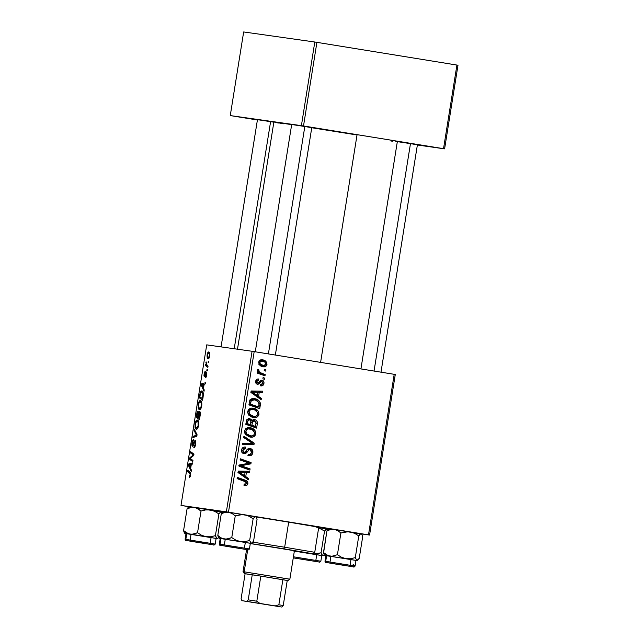 <?xml version="1.0" encoding="UTF-8"?>
<svg xmlns="http://www.w3.org/2000/svg" width="639" height="639" viewBox="0 0 639 639"><rect width="100%" height="100%" fill="white"/><g stroke="black" fill="none" stroke-linecap="round" stroke-linejoin="round"><path stroke-width="0.96" d="M251.167 118.926L242.485 117.464L251.167 118.926M310.961 127.385L327.368 129.941L310.961 127.385M415.973 144.414L432.379 146.97L415.973 144.414M397.33 141.626L410.981 143.711L397.33 141.626M291.68 124.501L305.33 126.586L291.68 124.501M257.453 119.661L271.104 121.737L257.453 119.661M222.636 511.983L215.071 510.593L222.636 511.983M255.919 516.791L293.844 522.862L255.919 516.791M357.025 134.989L320.602 362.377L357.025 134.989L311.744 127.752L357.025 134.989M252.085 351.274L226.366 511.839L181.005 505.417L206.716 344.86L252.085 351.274L394.207 374.31L368.487 534.867L228.474 512.166L254.186 351.61L395.285 374.494L369.566 535.059L361.57 533.924L369.566 535.059L395.285 374.494L394.207 374.31L368.487 534.867L369.566 535.059L226.366 511.839L228.474 512.166L254.186 351.61L252.085 351.274L206.716 344.86L181.005 505.417L226.366 511.839L252.085 351.274M208.05 366.171L206.485 364.701L206.101 361.874L206.149 364.749L205.654 364.358L205.462 365.596L207.851 367.401L208.05 366.171L207.1 365.404L206.101 361.874L206.149 364.749L205.654 364.358L205.462 365.596L207.851 367.401L208.05 366.171M207.483 369.693L207.02 369.334L206.82 370.58L207.292 370.908L207.02 369.334L206.82 370.58L207.292 370.908L207.483 369.693M203.146 396.787L203.226 392.849L202.635 391.443L201.676 390.972L200.247 392.713L199.304 397.762L202.595 400.254L203.362 394.894C203.314 392.346 202.827 391.036 201.9 390.98C201.245 390.741 200.63 391.531 200.055 393.36L199.304 397.762L202.595 400.254L203.146 396.787M201.724 405.973L201.62 402.011L200.151 400.573L199.208 401.34L198.37 403.473L198.29 408.369L199.104 409.631L200.103 409.623L201.724 405.973C202.02 402.514 201.597 400.709 200.446 400.573C199.544 400.357 198.793 401.635 198.194 404.383L198.178 407.938L199.52 409.767C200.406 409.911 201.141 408.648 201.724 405.973M198.609 425.43L198.505 421.476L197.036 420.039L196.093 420.797L195.254 422.938L195.167 427.834L195.989 429.089L196.988 429.081L198.609 425.43C198.905 421.972 198.481 420.174 197.331 420.031C196.429 419.823 195.678 421.093 195.071 423.849L195.063 427.403L196.405 429.232C197.291 429.376 198.026 428.106 198.609 425.43M195.598 444.225L195.726 441.589L194.951 440.407L192.938 444.808L192.443 444.84L193.409 439.592L192.155 442.164L192.115 445.974L192.714 446.198L193.234 445.527L194.783 441.677L195.262 442.108L195.191 444.081L193.793 447.675L194.823 446.965L195.598 444.225C195.925 441.988 195.766 440.718 195.127 440.399L192.643 445.024L192.451 442.931L193.625 439.56C192.946 439.632 192.411 440.718 192.035 442.835C191.732 444.864 191.876 446.006 192.467 446.246L194.967 441.621L195.191 444.081L193.793 447.675C194.56 447.827 195.167 446.677 195.598 444.225M189.471 477.389L190.446 476.079L190.662 472.996L187.69 470.272L187.491 471.502L190.27 473.938L189.232 477.293L190.654 475.104L190.102 472.093L187.69 470.272L187.491 471.502L189.815 473.267L190.238 474.969L189.312 476.007L189.471 477.389M191.404 470.096L190.654 468.523L191.317 464.361L192.363 464.114L192.563 462.892L188.697 463.978L188.457 465.472L191.197 471.414L191.404 470.096L190.654 468.523L191.317 464.361L192.363 464.114L192.563 462.892L188.697 463.978L188.457 465.472L191.197 471.414L191.404 470.096M192.946 460.447L190.15 458.387L193.753 455.447L193.96 454.161L190.67 451.669L190.47 452.907L193.266 454.968L189.671 457.883L189.463 459.169L192.754 461.677L192.946 460.447L190.15 458.387L193.753 455.447L193.96 454.161L190.67 451.669L190.47 452.907L193.266 454.968L189.671 457.883L189.463 459.169L192.754 461.677L192.946 460.447M197.068 434.72L194.28 429.089L194.072 430.406L196.461 435.223L193.122 436.325L192.93 437.547L196.82 436.269L197.068 434.72L194.28 429.089L194.072 430.406L196.461 435.223L193.122 436.325L192.93 437.547L196.82 436.269L197.068 434.72M200.223 415.023L200.023 411.804L199.4 411.54L198.681 412.858L198.058 411.117L197.227 411.915L196.66 414.232L196.181 417.227L199.472 419.711L200.223 415.023C200.478 412.914 200.287 411.732 199.64 411.5L198.681 412.858L198.058 411.117L196.98 412.618L196.181 417.227L199.472 419.711L200.223 415.023M204.24 389.974L203.482 388.392L204.153 384.239L205.199 383.983L205.391 382.761L201.525 383.855L201.293 385.341L204.025 391.292L204.24 389.974L203.482 388.392L204.153 384.239L205.199 383.983L205.391 382.761L201.525 383.855L201.293 385.341L204.025 391.292L204.24 389.974M205.327 377.785L206.293 376.659L206.828 373.448L206.173 372.074L204.424 375.221L205.239 371.251L204.44 372.377L203.961 375.349L204.145 376.347L204.704 376.451L206.373 373.392L205.327 377.785C205.91 377.785 206.365 376.858 206.685 375.005L206.381 372.026L204.552 375.341L205.319 371.251L204.081 373.911L204.416 376.563L206.221 373.24L206.365 374.901L205.327 377.785M208.801 361.482L208.33 361.123L208.13 362.369L208.61 362.696L208.801 361.482L208.33 361.123L208.13 362.369L208.61 362.696L208.801 361.482M209.728 356.003L209.632 353.016L208.514 351.985L207.284 354.03L207.26 357.736L208.626 358.655L209.728 356.003C209.943 353.375 209.608 352.033 208.713 351.985C208.09 351.841 207.571 352.736 207.164 354.669C206.932 357.377 207.284 358.743 208.218 358.751C208.833 358.838 209.336 357.92 209.728 356.003L209.728 356.003M222.452 512.151L221.757 512.039L222.452 512.151M188.96 506.719L181.005 505.417L188.96 506.719M328.182 529.204L328.765 528.78L327.344 529.084L328.182 529.204L326.936 530.841L330.595 529.555L334.317 529.404L329.732 528.709L326.936 530.841L323.558 552.983M265.201 374.582L259.969 372.481L258.795 371.219L259.067 370.053L257.876 369.366L257.557 370.852L258.955 372.417L257.333 371.834L257.134 373.064L265.001 375.82L265.201 374.582L263.14 374.294L263.004 375.117L263.14 374.294L265.201 374.582L262.062 373.44C260.361 373.096 259.242 372.162 258.715 370.628L259.067 370.053L257.876 369.366L257.453 370.149L258.955 372.417L257.333 371.834L257.134 373.064L265.001 375.82L265.201 374.582M264.634 378.104L263.092 377.561L262.893 378.807L264.442 379.318L264.634 378.104L263.092 377.561L262.893 378.807L264.442 379.318L264.634 378.104M254.602 398.632L254.602 398.632C252.549 398.145 250.935 398.768 249.769 400.493L248.922 404.878L259.746 408.664L260.145 402.546L258.899 400.717L256.463 399.135L253.228 398.528L250.632 399.367L249.633 400.853L248.922 404.878L259.746 408.664L260.297 405.198L258.979 405.014L260.297 405.198L260.329 403.281C259.362 400.565 257.453 399.016 254.602 398.632L254.418 398.6M253.515 417.642C256.255 418.098 258.068 417.019 258.971 414.399L258.132 411.053L254.426 408.505L251.542 408.161L249.817 408.633L247.812 411.029L247.66 412.506L248.531 414.847L252.213 417.347L256.519 417.371L258.731 415.278L258.971 414.399L257.661 414.216L258.971 414.399C258.747 410.853 256.862 408.8 253.324 408.249L253.324 408.249C250.512 407.714 248.643 408.792 247.716 411.492L248.843 415.238L253.627 417.658M250.392 437.1C253.132 437.563 254.953 436.485 255.856 433.865L255.017 430.51L251.311 427.962L248.427 427.627L246.702 428.09L244.697 430.494L244.729 432.97L245.416 434.304L249.098 436.804L251.263 437.188L253.603 436.749L255.76 434.312L255.856 433.865L254.546 433.681L255.856 433.865C255.632 430.311 253.747 428.266 250.2 427.715L250.2 427.715C247.397 427.171 245.528 428.25 244.593 430.95L245.719 434.696L250.512 437.116M252.844 452.652L252.381 449.92L250.496 448.522L247.908 448.858L244.394 452.484L242.996 451.645L242.892 449.968L244.01 448.442L245.496 448.322L245.576 447.084L243.411 447.292L241.71 449.265L241.949 452.412L244.354 453.73L246.374 452.971L249.05 449.84L250.831 450.008L251.518 451.062L251.407 452.979L250.384 454.321L248.555 454.433L248.491 455.671L251.391 455.28L252.844 452.652L251.534 452.468L252.844 452.652C253.108 450.407 252.213 449.009 250.161 448.45L246.678 450.255L245.176 452.164L244.114 452.46L242.852 450.183L245.496 448.322L245.328 447.036C243.275 446.869 242.021 447.835 241.558 449.936C241.294 451.973 242.109 453.227 243.986 453.69L246.646 452.708L249.05 449.84L250.073 449.688L251.558 452.364L250.24 454.385L248.555 454.433L248.491 455.671C250.879 456.094 252.325 455.088 252.844 452.652M245.056 485.528C246.598 485.776 247.549 485.113 247.9 483.531L246.59 483.348L247.9 483.531C247.916 481.726 247.021 480.6 245.24 480.161L243.179 479.873L237.245 477.796L245.24 480.161L237.309 477.389L237.109 478.627L244.769 481.303L246.606 483.244L245.064 484.282L244.114 484.019L244.058 485.257L245.056 485.528L246.494 485.456L247.589 484.498L247.932 482.932L247.245 481.311L237.309 477.389L237.109 478.627L246.231 482.038L246.271 483.963L244.114 484.019L244.058 485.257L245.152 485.544M248.555 478.515L245.743 476.582L246.414 472.429L249.514 472.525L249.705 471.302L238.315 471.103L238.075 472.588L248.339 479.833L248.555 478.515L246.446 478.491L248.555 478.515L245.743 476.582L246.414 472.429L249.514 472.525L249.705 471.302L238.315 471.103L238.075 472.588L248.339 479.833L248.555 478.515M250.097 468.866L240.927 465.703L250.903 463.858L251.103 462.58L240.288 458.786L240.088 460.024L249.282 463.187L239.29 465L239.082 466.286L249.905 470.096L250.097 468.866L248.036 468.571L247.908 469.393L248.036 468.571L250.097 468.866L240.927 465.703L250.903 463.858L251.103 462.58L240.288 458.786L240.088 460.024L249.282 463.187L239.29 465L239.082 466.286L249.905 470.096L250.097 468.866M254.218 443.131L243.906 436.213L243.691 437.523L252.541 443.458L242.748 443.442L242.548 444.672L253.971 444.688L254.218 443.131L252.101 443.186L254.218 443.131L243.906 436.213L243.691 437.523L252.541 443.458L242.748 443.442L242.548 444.672L253.971 444.688L254.218 443.131M257.373 423.441L257.078 421.413L255.696 419.959L253.739 419.472L251.966 420.606L251.047 419.184L248.707 418.505L246.726 419.759L245.807 424.344L256.622 428.13L257.373 423.441L256.047 423.25L257.373 423.441C257.453 421.293 256.479 419.983 254.45 419.511L251.966 420.606L249.506 418.553L246.726 419.759L245.807 424.344L256.622 428.13L257.373 423.441M261.391 398.385L258.579 396.452L259.25 392.298L262.349 392.394L262.541 391.172L251.151 390.972L250.911 392.458L261.175 399.702L261.391 398.385L259.282 398.369L261.391 398.385L258.579 396.452L259.25 392.298L262.349 392.394L262.541 391.172L251.151 390.972L250.911 392.458L261.175 399.702L261.391 398.385M260.72 385.892L263.276 385.045L263.963 383.168L263.667 381.355L262.541 380.317L261.223 380.205L258.388 382.961L257.341 382.985L256.734 381.259L257.293 380.469L258.507 380.229L258.555 378.991L256.814 379.326L255.608 381.858L256.87 384.079L258.835 384.111L261.375 381.467L262.805 382.066L262.605 384.047L260.624 384.63L260.72 385.892C262.493 386.1 263.564 385.277 263.931 383.432C264.187 381.747 263.556 380.66 262.046 380.181L260.472 380.556L258.244 383.025L257.565 383.041L256.662 381.587L258.507 380.229L258.555 378.991C256.934 378.879 255.967 379.67 255.656 381.363C255.472 382.937 256.103 383.911 257.549 384.287L261.942 381.411L262.925 383.216L260.624 384.63L260.72 385.892M265.952 369.893L264.402 369.358L264.211 370.596L265.76 371.115L265.952 369.893L264.402 369.358L264.211 370.596L265.76 371.115L265.952 369.893M262.581 359.829L262.581 359.829C260.624 359.461 259.346 360.22 258.739 362.121C258.923 364.901 260.44 366.466 263.284 366.81C265.193 367.113 266.423 366.323 266.974 364.438L266.519 362.209L264.242 360.308L260.736 359.877L258.907 361.498L259.178 364.422L261.567 366.331L265.081 366.714L266.814 365.053L266.974 364.438L265.96 364.294L266.974 364.438C266.775 361.73 265.305 360.196 262.581 359.829L262.445 359.813M314.795 42.014L301.4 125.643L230.264 115.579L243.659 31.95L314.795 42.014L456.925 65.05L443.53 148.671L303.509 125.971L316.904 42.35L457.995 65.234L444.6 148.855L417.379 145.005L444.6 148.855L457.995 65.234L456.925 65.05L443.53 148.671L444.6 148.855L301.4 125.643L303.509 125.971L316.904 42.35L314.795 42.014L243.659 31.95L230.264 115.579L301.4 125.643L314.795 42.014M257.405 119.988L230.264 115.579L257.405 119.988M273.851 122.193L271.104 121.737M311.752 127.72L305.33 126.586L311.752 127.72M417.403 144.845L410.981 143.711L417.403 144.845M390.924 140.987L392.913 141.291M395.685 141.698L397.897 142.018M237.444 349.493L273.875 122.033L291.664 124.621L274.315 122.065L283.94 123.854M318.733 527.447L328.502 528.932L318.733 527.447M328.909 528.661L293.844 522.862L328.885 528.653M279.203 123.103L277.526 122.872M247.605 471.262L247.453 472.237L249.514 472.525L244.33 472.277L247.453 472.237L247.605 471.262M243.794 475.6L243.683 476.295L245.743 476.582L243.683 476.295L246.494 478.22L243.683 476.295L243.794 475.6M237.868 472.229L242.493 475.416L244.553 475.704L239.385 472.213L245.08 472.389L239.545 472.045M238.107 472.373L239.441 473.259L241.51 473.547L239.441 473.259L242.493 475.416L244.553 475.704L239.929 472.517L238.163 472.037L242.213 472.349L238.171 471.989M243.02 472.093L240.152 472.061L245.08 472.389L244.553 475.704L245.08 472.389L243.02 472.093M245.664 481.718L243.179 479.873L245.624 481.646M245.472 484.306L244.058 485.257M243.962 485.273L245.528 484.202M245.184 481.015L244.737 480.64M240.224 459.193L251.103 462.58L249.042 462.285L248.914 463.075L249.042 462.285L240.224 459.193M248.891 463.227L250.903 463.858L248.843 463.571L242.045 464.968L244.106 465.256L238.866 465.408L243.507 466.51L241.446 466.214L248.036 468.571L238.866 465.408L248.891 463.227M239.218 465.464L240.927 465.703L239.218 465.464M247.916 455.447L249.897 454.489L248.507 455.343M248.012 449.393L250.073 449.688L246.981 449.552M247.189 449.576L249.05 449.84L247.189 449.576M246.031 451.142L247.684 451.374L246.031 451.142M244.721 452.436L246.646 452.708L244.721 452.436M244.521 452.476L243.004 453.378L244.577 452.412M244.993 447.004L245.576 447.084L244.993 447.004M243.483 447.26L243.435 448.019L243.483 447.26M243.179 447.979L242.421 447.995M241.55 450L242.852 450.183L241.55 450M241.782 452.108L244.114 452.46L241.71 452.077M249.01 448.434L250.408 449.768M250.632 450.255L248.755 448.33M242.349 448.011L242.972 447.955M247.229 449.449L247.748 449.369M252.07 443.426L251.91 444.393L253.971 444.688L242.596 444.385L251.91 444.393L252.07 443.426M243.747 437.196L252.157 442.843L243.747 437.196M252.621 435.774L249.418 436.9M249.01 427.603L252.94 430.199M250.057 436.86L252.82 435.582M252.956 430.223L250.815 428.338L248.699 427.531M245.344 428.897L247.509 428.577M245.44 434.344L248.579 435.606L245.056 434.009M247.828 428.617L249.889 428.905C252.677 429.288 254.234 430.838 254.57 433.561C253.907 435.447 252.597 436.221 250.64 435.894L248.579 435.606L250.64 435.894L246.734 433.881L245.009 433.633L246.734 433.881L245.895 431.205L244.585 431.021L245.895 431.205C246.566 429.304 247.9 428.537 249.889 428.905L245.791 428.713M254.801 426.349L254.626 427.427L254.801 426.349M248.395 418.537L249.745 419.871M250.592 420.414L251.966 420.606L250.592 420.414M253.379 419.527L254.921 420.957M255.017 421.117L253.028 419.384M254.17 420.063L253.635 419.671M249.761 419.903L248.251 418.481M249.841 424.887L253.491 426.165L249.841 424.887L251.902 425.175L249.841 424.887M250.776 420.829L251.231 420.494M248.579 424.44L245.935 423.521L250.64 424.735L245.959 423.369L247.269 423.553L247.597 421.468L246.295 421.285L247.597 421.468L249.362 419.775L247.301 419.488L249.362 419.775L250.807 420.702L250.64 424.735L248.579 424.44M255.56 426.453L251.902 425.175L252.317 422.595L251.007 422.411L252.317 422.595L254.226 420.718L252.165 420.43L254.226 420.718L256.055 422.962L255.56 426.453L253.491 426.165L255.56 426.453L251.902 425.175L252.724 421.285L254.649 420.829L256.031 422.619L255.56 426.453M247.269 423.553L248.068 420.127L249.194 419.759L250.536 420.35L251.039 421.708L250.64 424.735L247.269 423.553M255.736 416.316L252.533 417.435M252.125 408.145L256.055 410.741M253.172 417.395L255.935 416.125M256.071 410.757L253.931 408.872L251.814 408.065M248.459 409.431L250.943 409.152L248.914 409.248M248.555 414.879L251.702 416.141L248.172 414.543M253.763 416.436L249.849 414.415L248.124 414.176L249.849 414.415L249.01 411.74L247.708 411.556L249.01 411.74C249.689 409.839 251.015 409.072 253.004 409.447L250.943 409.152L253.004 409.447C255.792 409.823 257.349 411.372 257.685 414.104C257.022 415.989 255.72 416.764 253.763 416.436L251.702 416.141L253.763 416.436L251.622 415.789L249.442 413.832L249.082 411.42L250.52 409.727L252.373 409.375L254.713 409.942L257.381 412.291L257.709 413.872L257.182 415.294L255.616 416.348L253.763 416.436M260.44 391.14L260.289 392.106L262.349 392.394L257.166 392.146L260.289 392.106L260.44 391.14M256.63 395.469L256.519 396.164L258.579 396.452L256.519 396.164L259.33 398.089L256.519 396.164L256.63 395.469M250.704 392.098L255.32 395.285L257.389 395.573L252.221 392.082L257.916 392.258L252.381 391.923M250.943 392.242L254.338 393.424L252.277 393.129L255.32 395.285L257.389 395.573L252.764 392.386L250.999 391.907L255.049 392.226L251.007 391.859M255.856 391.963L252.988 391.931L257.916 392.258L257.389 395.573L257.916 392.258L255.856 391.963M257.916 406.883L257.749 407.97L257.916 406.883M253.419 398.52L257.469 401.124M258.915 403.081L260.329 403.281L258.915 403.081M257.493 401.164L256.087 399.798M255.281 399.271L253.012 398.424M250.073 399.663L252.269 399.543L250.432 399.551M256.614 406.7L249.05 404.056L258.675 406.995L249.074 403.912L250.384 404.096L250.664 402.322L249.362 402.139L250.664 402.322L251.103 400.821L249.721 400.621L251.103 400.821L254.338 399.838C257.629 400.294 259.154 402.155 258.923 405.43L258.675 406.995L256.614 406.7M252.141 399.527L255.456 400.094L258.348 401.971L259.019 403.616L258.675 406.995L250.384 404.096L251.375 400.453L254.338 399.838M259.913 381.124L261.942 381.411L259.913 381.124M259.73 381.347L261.199 381.555L259.73 381.347M258.931 382.41L260.241 382.593L258.931 382.41M255.648 381.443L256.662 381.587L255.648 381.443M255.744 382.785L257.565 383.041L255.744 382.785M258.244 383.025L257.565 383.041M256.183 382.737L257.062 381.85M260.944 380.293L261.75 381.387M262.917 383.288L263.931 383.432L262.917 383.288M261.271 384.686L260.6 385.301M260.928 380.277L261.806 381.547M261.527 384.263L260.416 385.405M257.277 372.178L258.955 372.417L257.277 372.178M257.557 369.845L259.067 370.053L257.557 369.845M257.445 370.444L258.715 370.628L257.445 370.444M258.068 372.289L262.062 373.44L260.001 373.152L263.14 374.294L258.635 372.585M264.234 365.628L262.246 366.57M261.487 359.765L264.386 361.802M261.822 366.578L264.474 365.324M264.458 361.914L263.092 360.524M262.669 360.26L262.182 360.021M259.107 360.731L259.913 360.708M259.274 364.573L261.511 365.316L258.867 364.318M263.356 365.572C261.295 365.356 260.089 364.278 259.746 362.337L258.731 362.193L259.746 362.337L262.381 361.051C264.378 361.299 265.576 362.369 265.96 364.262L263.356 365.572L261.295 365.284L263.356 365.572L260.009 363.655L259.865 361.938L261.167 361.027L264.746 362.041L265.984 363.926L264.945 365.484L261.423 365.3M260.321 360.755L262.381 361.051M260.185 360.739L259.386 360.7M246.734 433.881L245.863 431.932L246.071 430.566L246.862 429.536L248.627 428.849L252.389 429.823L254.554 432.635L254.058 434.752L251.886 435.942L249.026 435.471L246.734 433.881M189.328 465.607L188.457 465.472L189.328 465.607M191.309 464.401L188.697 463.978L191.309 464.401M190.334 467.796L188.944 464.952L191.285 464.545L190.869 464.473L190.334 467.796L190.757 467.86L188.944 464.952L190.869 464.473L190.334 467.796M189.759 477.333L189.16 477.229L189.759 477.333M190.382 476.287L189.607 476.159L190.382 476.287M190.662 475.033L190.238 474.969L190.662 475.033M190.734 473.419L189.815 473.267L190.734 473.419M189.815 471.886L187.491 471.502L189.815 471.886M191.796 459.545L189.463 459.169L191.796 459.545M190.67 458.051L189.671 457.883L190.67 458.051M192.355 456.653L191.285 456.486L192.355 456.653M193.505 455.663L192.459 455.495L193.505 455.663M193.817 455.056L193.266 454.968L193.817 455.056M193.881 454.633L192.395 454.393L193.881 454.633M192.794 453.283L190.47 452.907L192.794 453.283M194.983 446.629L194.064 446.477L194.983 446.629M195.103 446.31L194.528 446.222L195.103 446.31M195.606 444.153L195.191 444.081L195.606 444.153M195.742 441.749L194.967 441.621L195.742 441.749M192.451 442.899L192.035 442.835L192.451 442.899M193.401 445.151L192.643 445.024L193.401 445.151M193.577 444.704L193.034 444.616L193.577 444.704M194.28 442.659L193.745 442.571L194.28 442.659M195.494 436.709L193.122 436.325L195.494 436.709M196.908 435.734L195.454 435.502L196.908 435.734M196.98 435.311L196.461 435.223L196.98 435.311M196.86 434.288L195.885 434.129L196.86 434.288M195.007 430.558L194.072 430.406L195.007 430.558M195.885 427.531L195.063 427.403L195.885 427.531M195.494 423.921L195.071 423.849L195.494 423.921C195.917 422.004 196.453 421.101 197.092 421.245L198.505 421.468L197.092 421.245C198.002 421.301 198.378 422.643 198.202 425.286L198.617 425.35L198.202 425.286C197.778 427.211 197.243 428.122 196.612 428.018L195.494 426.485L195.622 423.306L196.668 421.333L197.371 421.333L198.05 422.291L198.074 425.925L196.612 428.018L197.739 428.202L195.686 427.164L195.486 423.953M198.505 417.602L196.181 417.227L198.505 417.602M197.084 414.296L196.66 414.232L197.084 414.296M197.459 412.69L196.98 412.618L197.459 412.69M199.088 412.922L198.681 412.858L199.088 412.922M197.794 417.059L196.764 416.285L197.882 412.339L198.953 413.185L198.274 413.082L198.106 415.078L198.529 415.15L198.106 415.078L197.794 417.059L198.21 417.123L196.764 416.285L197.299 413.137L197.826 412.339L198.274 413.082L197.794 417.059M199.288 418.194L198.178 417.355L199.44 412.714L200.319 412.858L199.44 412.714L200.263 414.775L199.823 414.711L200.071 415.981L199.656 415.909L199.288 418.194L199.711 418.257L198.178 417.355L199.376 412.706L199.863 414.04L199.288 418.194M199.001 408.073L198.178 407.938L199.001 408.073M198.609 404.455L198.194 404.383L198.609 404.455M199.735 408.553L198.609 407.019L198.609 404.487C199.041 402.546 199.576 401.643 200.215 401.779L201.62 402.011L200.215 401.779C201.125 401.835 201.493 403.185 201.317 405.821L201.732 405.893L201.317 405.821C200.894 407.746 200.366 408.656 199.735 408.553L200.854 408.736L199.072 408.169L198.521 405.206L199.112 402.746L200.215 401.779L201.165 402.826L201.413 404.91L200.814 407.554L199.735 408.553M202.156 385.485L201.293 385.341L202.156 385.485M204.145 384.279L201.525 383.855L204.145 384.279M203.17 387.665L201.78 384.822L204.121 384.414L203.705 384.351L203.17 387.665L203.593 387.737L201.78 384.822L203.705 384.351L203.17 387.665M201.628 398.137L199.304 397.762L201.628 398.137M200.191 394.91L199.767 394.846L200.191 394.91M200.502 393.432L200.055 393.36L200.502 393.432M202.403 398.728L199.879 396.819L200.47 393.528L201.676 392.194L203.106 392.426L201.676 392.194C202.755 392.266 203.082 393.928 202.659 397.162L203.074 397.234L202.659 397.162L202.403 398.728L202.827 398.8L199.879 396.819L200.167 395.054L201.077 392.386L202.499 392.857L202.898 394.95L202.403 398.728M206.277 376.69L205.431 376.555L206.277 376.69M206.828 373.344L206.221 373.24L206.828 373.344M205.223 375.452L204.552 375.341L205.223 375.452M205.263 375.325L204.784 375.253L205.263 375.325M205.598 374.35L205.183 374.278L205.598 374.35M206.78 372.729L205.806 372.569L206.78 372.729M207.332 370.66L206.82 370.58L207.332 370.66M208.649 362.457L208.13 362.369L208.649 362.457M207.811 365.979L205.462 365.596L207.811 365.979M206.557 364.813L206.149 364.749L206.557 364.813M206.309 362.76L205.878 362.688L206.309 362.76M208.37 357.528C207.691 357.552 207.395 356.634 207.483 354.765L208.514 353.199L209.736 353.399L208.514 353.199C209.177 353.215 209.472 354.134 209.4 355.947L208.37 357.528L209.28 357.68L207.803 357.129L207.419 355.436L207.963 353.463L208.905 353.407L209.432 354.717L209.201 356.73L208.37 357.528M250.288 543.565L299.427 551.553L250.288 543.565M284.667 547.224L283.884 548.821L312.527 553.678L250.304 543.462L283.884 548.821L284.667 547.224L314.747 552.288L284.667 547.224L288.684 522.135L284.667 547.224L252.948 542.152L284.667 547.224M312.806 553.693L314.747 552.288L318.773 527.199L288.684 522.135L318.47 527.183M292.303 522.614L328.789 528.725L292.303 522.614M328.598 528.86L329.205 528.948M222.707 511.919L220.088 511.4L222.707 511.919M255.943 516.823L292.295 522.646L255.943 516.823M255.512 516.839L288.684 522.135L256.007 516.911M308.214 560.195L297.271 558.494L308.214 560.195M303.062 559.468L313.973 561.162L303.062 559.468M327.12 530.554L330.595 529.555L334.317 529.404L337.791 530.658L340.899 533.006L347.88 531.736L361.626 534.028L362.704 536.64L359.222 558.366L356.858 560.515L355.3 557.623L358.783 535.905L360.596 533.845L361.626 534.028L362.704 536.64L359.222 558.366L357.217 560.595L355.635 560.379M351.003 566.481L328.158 562.799L351.003 566.481M354.98 566.058L325.706 561.346A1.014 0.966 98.1 0 0 326.497 562.504L353.231 566.841A1.014 0.966 98.1 0 0 354.333 565.571A1.014 0.966 98.1 0 0 352.816 565.028M355.076 566.082L355.987 560.395L326.617 555.658L325.706 561.346L355.076 566.082C354.421 567.033 353.814 567.288 353.247 566.841L325.858 562.44L353.231 566.841A1.014 0.966 -81.9 0 1 353.231 566.841L326.497 562.504A1.014 0.966 -81.9 0 1 325.706 561.346L326.617 555.658L325.93 555.587M357.984 559.996L357.401 560.427M324.117 554.556L323.454 552.567L326.936 530.841L329.732 528.709L350.244 531.936L354.733 533.381L358.783 535.905L355.3 557.623L350.667 558.734L345.955 558.694L341.466 557.24L337.416 554.724L331.897 556.257L328.254 555.706L323.454 552.567L326.561 554.908L330.036 556.162L355.987 560.435M361.794 534.236L334.317 529.404L337.791 530.658L340.899 533.006L337.416 554.724L340.899 533.006L345.531 531.888L350.244 531.936L354.733 533.381L358.783 535.905L360.021 534.268L361.482 533.829L360.708 533.733M328.965 528.613L329.732 528.709L328.486 528.94M326.433 555.706L356.858 560.515L355.3 557.623L350.667 558.734L345.955 558.694L341.466 557.24L337.416 554.724L331.897 556.257L324.364 554.971M355.883 560.387L325.882 555.571L324.971 561.258L325.706 561.346M325.874 555.611L324.66 555.379M361.626 534.028L362.041 534.643M342.44 565.036L331.505 563.334L342.44 565.036M374.047 371.043L410.47 143.631L374.047 371.043M316.776 561.633L293.932 557.951L316.776 561.633M319.292 562A1.014 0.966 -81.9 0 1 319.005 562L293.269 557.887L319.005 562A1.014 0.966 98.1 0 0 319.021 562C319.372 562.44 319.979 562.184 320.85 561.242L293.445 556.793M320.85 561.242L321.76 555.555L294.028 550.858L322.631 555.666L321.074 552.783L316.433 553.893L311.728 553.853L321.409 555.539M317.99 527.415L326.92 528.908L324.548 531.057L318.318 527.654L324.548 531.057L321.074 552.783L324.548 531.057L326.369 528.996L327.815 529.803M323.757 555.155L322.991 555.746L321.752 555.587M327.567 529.396L326.481 528.892M321.657 555.547L293.573 550.994M293.125 557.863L319.005 562M320.754 561.21L294.371 556.936M323.174 555.579L322.152 555.395L321.074 552.783L314.084 554.045L294.355 551.098M316.009 527.087L327.392 529.188M202.571 543.046L191.628 541.361L202.571 543.046M270.593 121.658L234.217 348.75L270.593 121.658M236.805 547.887L225.855 546.209L236.805 547.887M304.819 126.498L268.396 353.91L304.819 126.498M221.469 513.421L224.952 512.422L228.666 512.278L224.081 511.583L221.286 513.716L224.952 512.422L228.666 512.278L232.141 513.532L235.248 515.873L231.765 537.599L228.099 538.885L224.385 539.036L220.91 537.782L217.907 535.849M223.315 511.488L244.593 514.802L249.082 516.256L253.132 518.772L249.649 540.498L245.017 541.608L240.304 541.56L235.815 540.115L231.765 537.599L235.248 515.873L242.229 514.611L255.975 516.903L257.054 519.515L253.571 541.233L251.207 543.382L249.649 540.498L253.132 518.772L254.953 516.711L255.975 516.903L257.054 519.515L253.571 541.233L251.566 543.462L249.985 543.254M245.352 549.348L222.508 545.666L245.352 549.348M249.33 548.925L220.056 544.22A1.014 0.966 98.1 0 0 220.846 545.379L247.581 549.708A1.014 0.966 98.1 0 0 247.605 549.716A1.014 0.966 -81.9 0 1 247.581 549.708L220.846 545.379A1.014 0.966 -81.9 0 1 220.056 544.22L249.426 548.949C248.771 549.907 248.164 550.155 247.597 549.716L226.31 546.345C217.244 544.5 220.83 546.225 219.321 544.132L220.056 544.22L220.966 538.533L220.056 544.22M249.426 548.949L250.336 543.262L220.279 538.461M252.333 542.862L251.75 543.294M222.532 512.079L221.286 513.716L217.803 535.434L221.286 513.716L224.081 511.583L222.835 511.815M218.466 537.423L217.803 535.434L220.91 537.782L224.385 539.036L250.336 543.302M256.143 517.103L255.057 516.608M220.79 538.573L251.207 543.382L249.649 540.498L245.017 541.608L240.304 541.56L235.815 540.115L231.765 537.599L226.246 539.132L218.714 537.838M250.24 543.262L220.231 538.445L219.321 544.132M220.231 538.477L219.009 538.246M255.975 516.903L256.391 517.518M249.082 516.256L253.132 518.772L255.496 516.624L244.593 514.802L249.082 516.256M244.593 514.802L228.666 512.278L232.141 513.532L235.248 515.873L239.881 514.762L244.593 514.802M184.24 532.583L183.681 531.009M186.556 533.733L184.775 533.405L185.574 533.501L183.577 530.594L187.059 508.868L183.577 530.594L185.574 533.501L190.15 534.188L186.684 532.934L183.577 530.594L188.377 533.733L206.077 536.72L201.589 535.274L197.539 532.75L193.873 534.044L190.15 534.188L216.98 538.541L215.423 535.65L210.79 536.768L206.077 536.72L215.758 538.405M211.126 544.508L188.281 540.826L211.126 544.508M216.006 538.413L186.74 533.693L185.829 539.38A1.014 0.966 98.1 0 0 186.62 540.538L213.354 544.867A1.014 0.966 98.1 0 0 213.37 544.875A1.014 0.966 -81.9 0 1 213.354 544.867L186.62 540.538A1.014 0.966 -81.9 0 1 185.829 539.38L186.74 533.693L186.005 533.597L185.094 539.284L215.199 544.109L216.11 538.421L186.053 533.613M188.305 507.23L187.059 508.868L190.718 507.582L194.44 507.43L197.914 508.684L201.013 511.032L197.539 532.75L201.013 511.032L205.654 509.922L210.359 509.962L214.856 511.416L218.897 513.932L215.423 535.65L218.897 513.932L220.719 511.871L222.164 512.67M187.243 508.58L190.718 507.582L194.44 507.43L220.83 511.759M218.107 538.022L217.34 538.621L216.102 538.461M189.424 506.719L196.221 507.893L201.013 511.032L205.654 509.922L210.359 509.962L214.856 511.416L218.897 513.932L220.719 511.871L221.749 512.055M185.997 533.637L192.019 534.292L197.539 532.75L201.589 535.274L206.077 536.72L210.79 536.768L215.423 535.65L216.501 538.262L217.524 538.453M215.103 544.085L185.829 539.38M221.917 512.262L194.44 507.43L188.609 506.975M273.188 605.692L250.017 601.962L273.188 605.692M294.427 550.65L289.858 579.182L244.17 571.817L245.488 573.75L252.245 574.773L248.228 599.861L246.862 601.371L241.917 600.676L241.087 598.847L245.104 573.758L252.245 574.773L244.433 573.622L245.488 573.75L244.17 571.817L243.028 571.681L244.17 571.817L247.708 549.732L244.17 571.817L288.716 579.038M260.824 576.114L287.917 580.587L282.869 579.693L278.852 604.782L275.193 605.9L259.929 603.432L256.806 601.203L260.824 576.114L282.869 579.693L278.852 604.782L283.229 605.532L287.246 580.444L283.229 605.532L278.852 604.782L275.193 605.9L241.917 600.676L281.863 607.05L283.229 605.532L281.863 607.05L241.917 600.676L241.087 598.847L245.104 573.758L260.824 576.114L252.245 574.773L248.228 599.861L256.806 601.203L260.824 576.114M256.806 601.203L248.228 599.861L246.862 601.371L259.929 603.432L256.806 601.203M257.621 383.049L255.552 382.761M316.888 553.829L315.938 559.764M357.672 560.259L357.217 560.595M324.971 561.258C326.481 563.35 322.895 561.633 331.961 563.478L353.247 566.841M351.123 558.67L350.172 564.604M330.099 561.393L330.914 556.313M360.931 368.911L397.346 141.562M380.996 372.17L417.411 144.773M322.991 555.746L323.446 555.419M210.287 542.639L211.237 536.696M190.222 539.42L191.045 534.284M221.062 346.889L257.469 119.589M311.768 127.648L275.345 355.036M245.472 541.545L244.521 547.479M291.696 124.429L255.281 351.785M225.263 539.18L224.449 544.268M252.022 543.134L251.566 543.462M184.487 532.998L184.775 533.405M185.094 539.284C186.604 541.385 183.01 539.659 192.083 541.505L213.37 544.867C213.722 545.307 214.329 545.051 215.199 544.109M217.34 538.621L217.795 538.294M246.574 549.564L243.028 571.681L244.433 573.622M289.858 579.182L287.917 580.587"/></g></svg>
